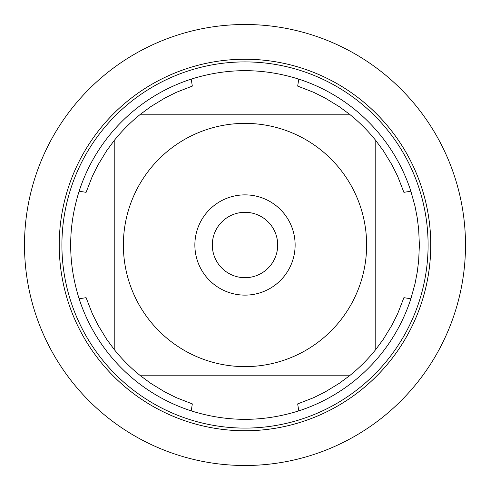 <?xml version="1.0" encoding="UTF-8"?>
<svg xmlns="http://www.w3.org/2000/svg" width="490" height="490" viewBox="0 0 490 490"><rect width="100%" height="100%" fill="white"/><g stroke="black" fill="none" stroke-linecap="round" stroke-linejoin="round"><path stroke-width="0.73" d="M419.379 245L418.674 260.6L417.235 272.226L415.024 283.728L410.877 298.784A174.379 174.379 0 0 1 298.784 410.877C262.928 422.147 227.072 422.147 191.216 410.877A174.379 174.379 0 0 1 79.123 298.784C67.853 262.928 67.853 227.072 79.123 191.216A174.379 174.379 0 0 1 191.216 79.123C227.072 67.853 262.928 67.853 298.784 79.123A174.379 174.379 0 0 1 410.877 191.216L415.024 206.272L417.235 217.774L418.674 229.4L419.379 245M149.977 320.919A121.63 121.63 0 0 0 366.63 245A121.63 121.63 0 0 0 204.777 130.218A121.63 121.63 0 0 0 149.977 320.919M191.216 410.877L192.331 403.901L176.553 397.77L165.173 392.141L150.718 383.327L140.508 375.781A167.402 167.402 0 0 1 114.219 349.493A167.402 167.402 0 0 0 140.508 375.781L349.493 375.781A167.402 167.402 0 0 0 375.781 349.493L375.781 140.508A167.402 167.402 0 0 0 349.493 114.219L140.508 114.219A167.402 167.402 0 0 0 114.219 140.508L114.219 349.493L106.673 339.282L97.859 324.827L92.23 313.447L86.099 297.669L79.123 298.784M298.784 410.877L297.669 403.901L313.447 397.77L324.827 392.141L339.282 383.327L349.493 375.781A167.402 167.402 0 0 0 375.781 349.493L383.327 339.282L392.141 324.827L397.77 313.447L403.901 297.669L410.877 298.784M410.877 191.216L403.901 192.331L397.77 176.553L392.141 165.173L383.327 150.718L375.781 140.508A167.402 167.402 0 0 0 349.493 114.219L339.282 106.673L324.827 97.859L313.447 92.23L297.669 86.099L298.784 79.123M191.216 79.123L192.331 86.099L176.553 92.23L165.173 97.859L150.718 106.673L140.508 114.219A167.402 167.402 0 0 0 114.219 140.508L106.673 150.718L97.859 165.173L92.23 176.553L86.099 192.331L79.123 191.216M59.241 245A185.759 185.759 0 0 1 337.88 84.133A185.759 185.759 0 0 1 337.88 405.867A185.759 185.759 0 0 1 59.241 245A185.759 185.759 0 0 0 245 430.759A185.759 185.759 0 0 0 430.759 245A185.759 185.759 0 0 0 245 59.241A185.759 185.759 0 0 0 59.241 245L24.5 245A220.5 220.5 0 0 0 245 465.5A220.5 220.5 0 0 0 465.5 245A220.5 220.5 0 0 0 245 24.5A220.5 220.5 0 0 0 24.5 245M194.867 245A50.133 50.133 0 0 1 270.064 201.586A50.133 50.133 0 0 1 270.064 288.414A50.133 50.133 0 0 1 194.867 245M212.305 245A32.695 32.695 0 0 0 261.348 273.316A32.695 32.695 0 0 0 261.348 216.684A32.695 32.695 0 0 0 212.305 245M61.905 245A183.095 183.095 0 0 1 336.55 86.436A183.095 183.095 0 0 1 336.55 403.564A183.095 183.095 0 0 1 61.905 245"/></g></svg>
